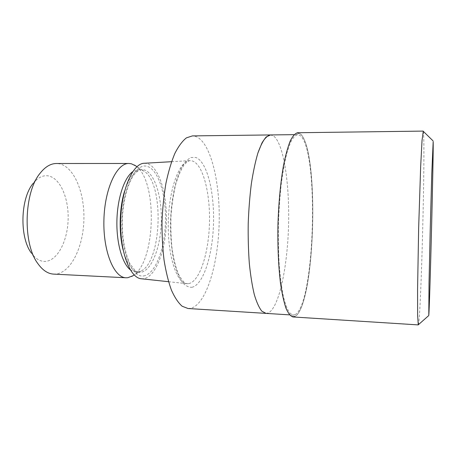 <?xml version="1.0" encoding="UTF-8"?>
<svg xmlns="http://www.w3.org/2000/svg" width="456" height="456" viewBox="0 0 456 456"><rect width="100%" height="100%" fill="white"/><g stroke="black" fill="none" stroke-linecap="round" stroke-linejoin="round"><path stroke-width="0.34" stroke-dasharray="2.28 1.71" d="M295.032 316.378C315.404 305.372 319.707 148.73 300.156 133.785L296.252 133.129L292.188 137.29L288.203 146.427C285.65 154.932 283.41 165.613 281.477 178.473C279.796 192.324 278.65 207.092 278.029 222.773C277.522 246.36 278.587 268.812 280.964 286.391L283.814 301.12L287.274 311.135L291.093 316.185L295.032 316.378C315.404 305.366 319.707 148.73 300.156 133.785L296.252 133.129L292.188 137.29L288.203 146.427C285.65 154.932 283.41 165.613 281.477 178.473C279.796 192.329 278.65 207.092 278.029 222.773C277.522 246.36 278.587 268.812 280.964 286.391L283.82 301.12L287.274 311.135L291.093 316.185L295.032 316.378M266.07 313.397L268.27 312.964C279.055 307.72 287.405 267.41 288.54 225.919C289.748 184.429 283.729 143.041 273.349 135.831L270.556 134.936M295.078 314.64C315.09 304.146 319.331 149.881 300.111 135.517L297.671 134.605C295.254 135.198 292.832 137.917 290.398 142.756L286.915 152.942C284.732 161.658 282.84 172.049 281.232 184.104C279.847 196.895 278.907 210.336 278.411 224.426C278.194 238.522 278.462 251.991 279.203 264.833C280.201 276.957 281.574 287.428 283.318 296.24C285.222 303.901 287.326 309.447 289.617 312.884L293.134 315.096L295.078 314.64M188.738 283.603C199.745 281.449 208.614 253.445 209.446 223.582C210.398 193.72 203.262 164.701 192.46 160.985L189.918 160.643C179.664 160.569 169.108 188.026 168.315 221.656C167.415 255.28 176.58 283.239 186.829 283.678L188.738 283.603M141.4 278.776L143.526 278.741C155.752 276.94 165.591 250.657 166.394 222.448C167.329 194.245 159.167 166.919 147.134 163.556L144.307 163.259M130.177 269.707L136.184 272.249L140.853 271.172C162.37 261.567 164.382 181.494 143.378 170.823L140.716 169.746L138.766 169.518L132.639 171.747M132.867 275.789C155.889 262.388 157.953 180.348 135.631 165.813M53.654 274.113L55.717 274.073C70.936 272.551 83.083 247.443 83.881 220.339C84.85 193.247 74.402 166.993 59.377 163.801L56.436 163.505M38.008 263.802L31.39 253.069C35.585 258.86 40.242 261.641 45.355 261.408C57.484 260.684 67.494 241.19 68.126 219.775C68.907 198.366 60.226 177.92 48.216 175.873C42.881 175.053 37.859 177.561 33.14 183.403L40.288 173.012M188.066 308.518L191.303 308.165C206.522 303.411 217.991 264.451 219.125 224.141C220.379 183.831 211.305 143.646 196.502 136.743L192.403 135.899M265.979 313.392L268.27 312.964C279.055 307.72 287.405 267.41 288.54 225.919C289.748 184.429 283.729 143.041 273.349 135.831L270.459 134.942M418.272 324.906L418.522 324.273C421.196 311.311 425.34 148.251 423.413 132.137L423.271 131.311M292.991 316.96L295.026 316.47C315.421 305.435 319.73 148.673 300.162 133.694L297.625 132.736M191.936 287.286C203.439 284.806 212.616 255.178 213.493 223.731C214.491 192.29 207.138 161.612 195.869 157.497L191.03 157.502C187.73 159.127 184.549 162.513 181.488 167.654C175.571 179.305 171.365 199.124 170.538 220.596C170.282 237.086 171.661 251.712 174.676 264.48C176.894 272.078 179.482 278.075 182.434 282.464C185.518 285.832 188.687 287.44 191.936 287.286M143.611 275.937C155.245 274.358 164.679 249.335 165.442 222.385C166.337 195.442 158.506 169.415 147.049 166.349C135.626 162.769 122.943 187.416 121.991 219.558C120.891 251.701 131.983 278.029 143.611 275.937M123.109 249.894C127.053 264.292 132.434 271.793 139.257 272.392L140.551 272.352C151.557 271.024 160.563 247.597 161.281 222.232C162.131 196.878 154.624 172.482 143.777 169.757L141.839 169.524C134.999 169.78 129.248 177.002 124.585 191.184M143.378 170.823L136.942 166.662M140.853 271.172L134.224 275.002M136.184 272.249L139.257 272.392L137.752 272.112L135.124 270.613L129.863 263.625C124.038 250.304 121.581 234.515 122.487 216.258C123.627 198.594 128.25 182.873 133.847 175.013C138.065 170.099 140.14 169.603 141.839 169.524L138.766 169.518M168.538 281.705L186.829 283.678M171.559 161.698L189.918 160.643M190.255 160.632C189.559 160.729 188.784 160.181 184.435 164.468C181.317 168.919 178.433 175.463 175.788 184.104C173.485 193.686 171.889 204.254 171 215.802C170.59 227.51 170.977 238.756 172.163 249.535C173.787 259.629 175.959 267.98 178.678 274.586C181.693 279.807 184.036 282.726 185.706 283.353L187.165 283.706M297.671 134.605L294.074 134.651M293.134 315.096L289.543 314.868"/><path stroke-width="0.68" d="M135.631 165.813L131.391 163.79L128.934 163.482C116.907 162.934 104.629 188.55 103.905 220.037C103.045 251.524 114.017 277.721 126.061 277.778L127.783 277.715L132.867 275.789M270.556 134.936L266.201 136.96C263.317 140.243 260.541 145.612 257.879 153.079C255.349 161.692 253.171 171.952 251.336 183.859C249.768 196.485 248.725 209.754 248.212 223.662C248.024 237.582 248.4 250.885 249.335 263.579C250.566 275.561 252.231 285.918 254.323 294.65C256.608 302.237 259.105 307.743 261.818 311.163L266.07 313.397M270.459 134.942C267.621 135.529 264.776 138.219 261.932 143.007L257.879 153.079C255.354 161.692 253.171 171.952 251.336 183.859C249.768 196.485 248.725 209.754 248.212 223.662C248.024 237.582 248.4 250.885 249.335 263.579C250.566 275.561 252.231 285.918 254.323 294.644C256.608 302.237 259.105 307.743 261.818 311.163L265.979 313.392L188.066 308.518L182.161 306.244C178.29 302.858 174.705 297.472 171.405 290.084C168.355 281.608 165.904 271.576 164.035 259.994C162.587 247.745 161.914 234.908 162.017 221.496C162.587 208.096 163.903 195.316 165.967 183.152C168.412 171.678 171.37 161.783 174.836 153.467C178.507 146.256 182.36 141.058 186.396 137.872L192.403 135.899L294.074 134.651M33.14 183.403C20.36 198.44 19.38 237.411 31.39 253.069M128.934 163.482L56.436 163.505C50.736 163.533 45.349 166.702 40.288 173.012C23.82 192.153 22.521 243.857 38.008 263.802C42.744 270.362 47.96 273.799 53.654 274.113L126.061 277.778M132.639 171.747C124.3 177.789 117.454 198.018 116.913 220.362C116.331 242.712 122.151 263.255 130.177 269.707M171.559 161.698L144.307 163.259C132.901 163.316 121.399 189.069 120.675 220.459C119.82 251.843 130.017 278.143 141.4 278.776L168.538 281.705M428.794 315.221C429.803 305.07 433.599 154.63 433.177 141.616L431.781 173.508L430.259 228.239L429.028 282.976L428.794 315.221M423.139 131.094L297.625 132.736C295.163 133.34 292.695 136.11 290.21 141.041C287.77 147.242 285.524 155.462 283.467 165.693C280.531 182.765 278.701 202.339 277.96 224.415C277.59 246.496 278.439 266.139 280.508 283.336C282.047 293.658 283.883 301.975 286.003 308.29C288.238 313.346 290.569 316.236 292.991 316.96L418.272 324.906L417.622 315.387L417.576 289.235L418.654 227.949L420.66 166.685L422.017 140.568L423.271 131.311M124.585 191.184C119.301 208.027 118.68 232.805 123.109 249.894M136.942 166.662L134.44 165.043M134.224 275.002L131.636 276.496M289.543 314.868L265.979 313.392M433.08 140.904L423.088 131.129M428.691 315.609L418.215 324.872"/></g></svg>
